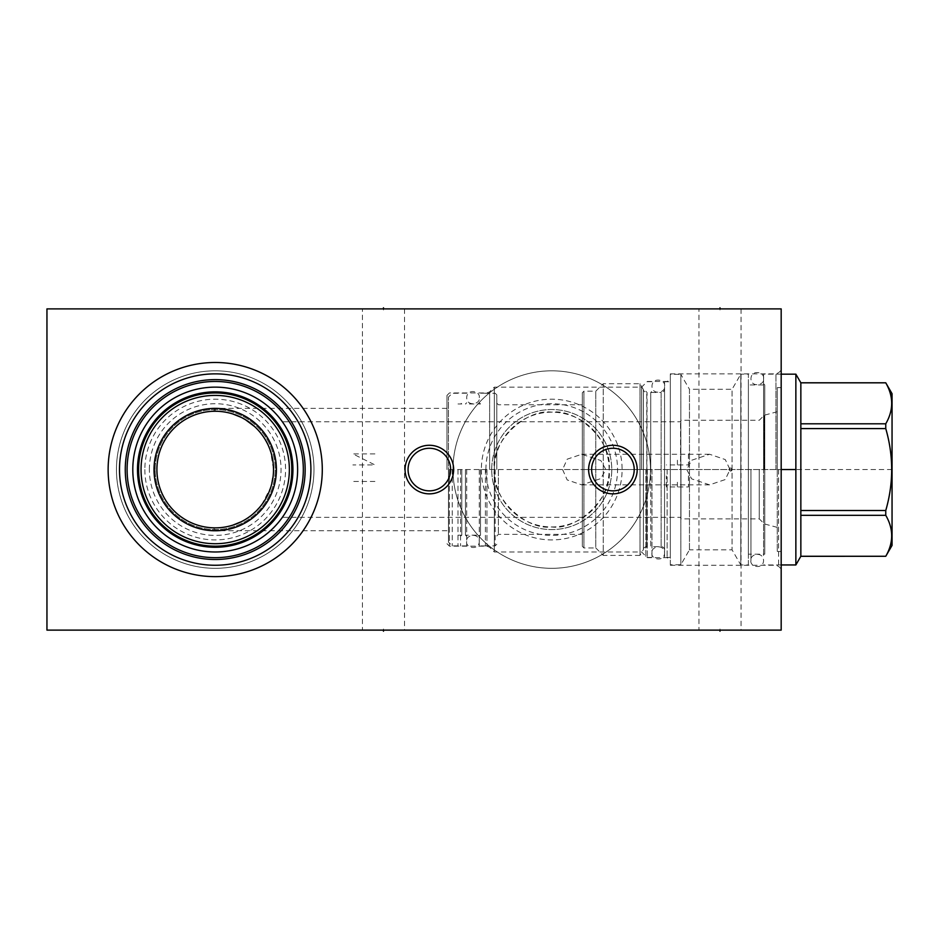 <?xml version="1.0" encoding="UTF-8"?>
<svg xmlns="http://www.w3.org/2000/svg" width="939" height="939" viewBox="0 0 939 939"><rect width="100%" height="100%" fill="white"/><g stroke="black" fill="none" stroke-linecap="round" stroke-linejoin="round"><path stroke-width="0.7" stroke-dasharray="4.7 3.52" d="M46.95 630.116L46.95 308.884L781.178 308.884L781.178 630.116L46.95 630.116M116.459 469.559A98.759 98.759 0 0 0 215.207 568.318A98.759 98.759 0 0 0 313.966 469.559A98.759 98.759 0 0 0 215.207 370.811A98.759 98.759 0 0 0 116.459 469.559A98.759 98.759 0 0 1 215.207 370.811A98.759 98.759 0 0 1 313.966 469.559A98.759 98.759 0 0 1 215.207 568.318A98.759 98.759 0 0 1 116.459 469.559M452.985 469.559A98.759 98.759 0 0 0 551.733 568.318A98.759 98.759 0 0 0 650.492 469.559A98.759 98.759 0 0 0 551.733 370.811A98.759 98.759 0 0 0 452.985 469.559A98.759 98.759 0 0 1 551.733 370.811A98.759 98.759 0 0 1 650.492 469.559A98.759 98.759 0 0 1 551.733 568.318A98.759 98.759 0 0 1 452.985 469.559M383.476 630.116L362.419 630.116L404.521 630.116L383.476 630.116L383.476 629.024M719.99 630.116L741.047 630.116L719.99 630.116L719.99 629.024M362.419 308.884L404.521 308.884L362.419 308.884L362.419 630.116M698.945 308.884L741.047 308.884L698.945 308.884L698.945 630.116M782.269 469.559L780.098 469.559L782.269 469.559L780.098 469.559L781.178 469.559L781.178 568.928L781.178 370.201L781.178 551.486L781.178 387.631L781.178 469.559L448.455 469.559L448.455 542.061L448.455 397.056L448.455 469.559M686.738 469.559L691.667 478.878L709.602 484.853L725.26 479.559L730.002 469.559L725.26 459.558L709.602 454.265L691.667 460.239L686.738 469.559M670.317 469.559L670.317 373.863L670.317 469.559M562.59 469.559L567.191 479.935L581.711 484.853L600.819 478.597L605.855 469.559L600.819 460.521L581.711 454.265L567.191 459.183L562.59 469.559M297.604 471.319L297.581 472.411M297.428 475.263L297.182 478.104L297.428 475.263M296.841 480.944L296.395 483.761L296.841 480.944M295.222 489.336L295.468 488.327M293.684 494.759L292.792 497.377M291.841 499.9L290.844 502.306L291.841 499.9M289.811 504.595L288.778 506.708L289.811 504.595M287.768 508.645L286.888 510.253M286.806 510.393L286.043 511.708L286.806 510.393M285.902 511.931L285.174 513.117L285.902 511.931M285.092 513.269L283.249 516.063L285.092 513.269M283.226 516.11L282.357 517.342L283.226 516.11M286.865 510.288L288.167 507.893M292.322 498.644L294.001 493.75M680.552 469.559L680.552 421.775L680.552 469.559M215.207 551.979A82.421 82.421 0 0 0 297.628 469.559A82.421 82.421 0 0 0 215.207 387.138A82.421 82.421 0 0 0 132.798 469.559A82.421 82.421 0 0 0 215.207 551.979M297.628 469.559L297.581 466.718M297.428 463.866L297.182 461.014L297.428 463.866M296.841 458.185L296.395 455.368L296.841 458.185M295.222 449.781L294.494 447.046L295.222 449.781M293.684 444.37L292.792 441.753L293.684 444.37M290.844 436.811L290.48 435.989M289.811 434.534L288.778 432.409L289.811 434.534M288.167 431.224L286.888 428.888M286.806 428.736L286.031 427.409L286.806 428.736M285.902 427.186L285.186 426.013L285.902 427.186M285.092 425.86L283.766 423.818L285.092 425.86M286.876 428.853L287.768 430.473M215.207 557.672A88.113 88.113 0 0 1 127.105 469.559A88.113 88.113 0 0 1 215.207 381.457A88.113 88.113 0 0 1 303.32 469.559A88.113 88.113 0 0 1 215.207 557.672M215.207 565.255A95.696 95.696 0 0 0 310.903 469.559A95.696 95.696 0 0 0 215.207 373.863A95.696 95.696 0 0 0 119.511 469.559A95.696 95.696 0 0 0 215.207 565.255M215.207 576.64A107.081 107.081 0 0 1 108.138 469.559A107.081 107.081 0 0 1 215.207 362.489A107.081 107.081 0 0 1 322.288 469.559A107.081 107.081 0 0 1 215.207 576.64M215.207 546.169A76.599 76.599 0 0 1 138.608 469.559A76.599 76.599 0 0 1 215.207 392.96A76.599 76.599 0 0 1 291.818 469.559A76.599 76.599 0 0 1 215.207 546.169M215.207 527.871C212.977 527.847 212.977 527.847 215.207 527.871C212.977 527.847 212.977 527.847 215.207 527.871L215.207 530.758A61.188 61.188 0 0 1 154.019 469.559A61.188 61.188 0 0 1 215.207 408.371L215.207 411.247L215.207 408.371A61.188 61.188 0 0 1 276.406 469.559A61.188 61.188 0 0 1 215.207 530.758L215.207 527.871L216.158 527.859M216.733 527.847L218.329 527.788L216.733 527.847M220.008 527.671L221.78 527.495L220.008 527.671M222.813 527.378L223.658 527.26M235.677 524.162L238.741 522.906M241.1 521.814L243.037 520.805M245.502 519.384L246.828 518.563M251.593 515.135L260.596 506.18M261.652 504.83L270.772 487.271L273.449 472.47M273.226 475.392L272.345 481.226M271.664 484.148L270.831 487.059M270.162 489.066L269.833 489.982M268.648 492.905L267.275 495.815M265.714 498.715L263.941 501.579M263.519 502.224L261.958 504.419M259.739 507.213L258.953 508.116M257.286 509.936L254.586 512.565M241.945 521.38L241.03 521.838M273.449 466.648L273.519 469.559A58.312 58.312 0 0 0 215.207 411.247A58.312 58.312 0 0 0 156.907 469.559A58.312 58.312 0 0 0 215.207 527.871A58.312 58.312 0 0 0 273.519 469.559L270.526 451.119M446.987 469.559L446.987 395.401L446.987 469.559M269.657 448.678L266.547 441.917M265.714 440.414L263.577 436.987M261.335 433.888L258.671 430.684M251.64 424.029L248.917 421.987M247.767 421.188L245.513 419.745M244.668 419.24L242.356 417.961M241.1 417.315L238.236 415.989M236.041 415.097L232.813 413.97M223.658 411.869L222.836 411.752M221.78 411.622L220.008 411.446L221.78 411.622M218.74 411.352L215.207 411.259C212.977 411.282 212.977 411.282 215.207 411.259C212.977 411.282 212.977 411.282 215.207 411.259C212.977 411.282 212.977 411.282 215.207 411.259M216.733 411.27L218.329 411.329M258.882 430.931L259.751 431.917M263.953 437.551L265.714 440.426M267.286 443.314L268.648 446.225M270.831 452.07L271.664 454.981M272.345 457.903L273.226 463.737M155.193 469.559A60.026 60.026 0 0 1 215.207 409.533A60.026 60.026 0 0 1 275.233 469.559A60.026 60.026 0 0 1 215.207 529.584A60.026 60.026 0 0 1 155.193 469.559A60.026 60.026 0 0 0 215.207 529.584A60.026 60.026 0 0 0 275.233 469.559A60.026 60.026 0 0 0 215.207 409.533A60.026 60.026 0 0 0 155.193 469.559M149.371 469.559A65.836 65.836 0 0 1 215.207 403.723A65.836 65.836 0 0 1 281.054 469.559A65.836 65.836 0 0 1 215.207 535.394A65.836 65.836 0 0 1 149.371 469.559M144.852 469.559A70.366 70.366 0 0 0 215.207 539.925A70.366 70.366 0 0 0 285.573 469.559A70.366 70.366 0 0 0 215.207 399.192A70.366 70.366 0 0 0 144.852 469.559M449.429 469.559L449.429 546.169L449.429 469.559M494.337 469.559L494.337 551.979L494.337 469.559C490.475 497.611 526.169 530.676 551.733 526.955C577.297 530.676 612.991 497.611 609.129 469.559C612.991 441.506 577.297 408.442 551.733 412.174C526.169 408.442 490.475 441.506 494.337 469.559A57.396 57.396 0 0 0 551.733 526.955A57.396 57.396 0 0 0 609.129 469.559A57.396 57.396 0 0 0 551.733 412.174A57.396 57.396 0 0 0 494.337 469.559L494.337 387.138L494.337 469.559M641.619 469.559L641.619 387.138L641.619 469.559M647.311 469.559L647.311 557.672L647.311 469.559M667.136 469.559L667.136 557.672L667.136 469.559M680.963 469.559L680.963 518.88L680.963 469.559M759.264 469.559L759.264 518.88L759.264 469.559M764.299 469.559L764.299 415.214L764.299 469.559M777.269 469.559L777.269 387.631L777.269 551.486L777.269 469.559L659.859 469.559M491.707 469.559A60.026 60.026 0 0 1 551.733 409.533A60.026 60.026 0 0 1 611.759 469.559A60.026 60.026 0 0 1 551.733 529.584A60.026 60.026 0 0 1 491.707 469.559A60.026 60.026 0 0 0 551.733 529.584A60.026 60.026 0 0 0 611.759 469.559A60.026 60.026 0 0 0 551.733 409.533A60.026 60.026 0 0 0 491.707 469.559M485.897 469.559A65.836 65.836 0 0 1 551.733 403.723A65.836 65.836 0 0 1 617.569 469.559A65.836 65.836 0 0 1 551.733 535.394A65.836 65.836 0 0 1 485.897 469.559M481.367 469.559A70.366 70.366 0 0 0 551.733 539.925A70.366 70.366 0 0 0 622.099 469.559A70.366 70.366 0 0 0 551.733 399.192A70.366 70.366 0 0 0 481.367 469.559M404.521 308.884L404.521 630.116M741.047 308.884L741.047 630.116M408.066 469.559A21.292 21.292 0 0 0 429.358 490.851A21.292 21.292 0 0 0 450.65 469.559A21.292 21.292 0 0 0 429.358 448.267A21.292 21.292 0 0 0 408.066 469.559M591.629 469.559A21.292 21.292 0 0 0 612.921 490.851A21.292 21.292 0 0 0 634.212 469.559A21.292 21.292 0 0 0 612.921 448.267A21.292 21.292 0 0 0 591.629 469.559M645.832 469.559L645.832 557.426L645.832 469.559M651.959 469.559L651.959 557.426L651.959 469.559M664.566 389.039L664.566 550.078L664.566 389.039A3.427 3.427 0 0 1 661.138 392.467L661.138 546.651L661.138 392.467L650.727 392.467L650.727 469.559L650.727 392.467L651.959 391.246M664.566 550.078A3.427 3.427 0 0 0 661.138 546.651L650.727 546.651L650.727 469.559L650.727 546.651L651.959 547.883M664.566 557.367L664.566 381.762L664.566 557.367L670.317 557.367L670.317 381.762L664.566 381.762M670.317 557.367L670.317 381.762M670.317 564.762L670.317 374.356L670.317 564.762L680.834 564.762L680.834 374.356L670.317 374.356M680.834 564.762L680.834 374.356L689.461 389.286L689.461 549.831L680.834 564.762M689.461 549.831L689.461 389.286L732.068 389.286L732.068 549.831L689.461 549.831M732.068 469.559L732.068 389.286L740.801 374.168L740.801 564.949L732.068 549.831L732.068 469.559L730.542 471.096C728.57 470.075 728.57 469.054 730.542 468.033L732.068 469.559M730.542 468.033A1.526 1.526 0 0 1 732.068 469.559A1.526 1.526 0 0 1 730.542 471.096A1.526 1.526 0 0 1 729.016 469.559A1.526 1.526 0 0 1 730.542 468.033M740.801 564.949L740.801 374.168L748.383 374.168L748.383 564.949L740.801 564.949M748.383 564.949L748.383 374.168M748.383 554.186L748.383 384.943L748.383 554.186L764.78 554.186L764.78 384.943L748.383 384.943M763.56 383.722L764.78 384.943L764.78 554.186L763.56 555.407L763.56 383.722L763.56 555.407M763.56 469.559L763.56 374.168L763.56 469.559M795.861 564.949L795.861 374.168M781.178 564.949L763.56 564.949M781.178 374.168L763.56 374.168M800.85 515.323L800.85 382.795L800.85 423.806L800.85 382.842L885.759 382.795C893.646 396.493 893.646 410.155 885.759 423.806L885.759 428.595C893.646 455.908 893.646 483.209 885.759 510.523L885.759 515.323C893.646 528.974 893.646 542.625 885.759 556.275L800.85 556.275L800.85 515.323L885.759 515.323M892.05 545.43L892.05 393.687M800.85 510.523L800.85 428.595L800.85 510.523L885.759 510.523M800.85 428.595L885.759 428.595M800.85 423.806L885.759 423.806M645.832 391.246L647.065 392.467L646.771 546.651L646.771 392.467A3.427 3.427 0 0 1 643.391 389.591L643.391 549.526A3.427 3.427 0 0 1 646.771 546.651L645.832 547.883M643.391 389.591L639.999 383.722L603.249 383.722L595.784 391.187L583.917 391.187L583.917 547.942L583.917 391.187L582.333 392.772L582.333 546.345L583.917 547.942L595.784 547.942L595.784 391.187L595.784 547.942L603.249 555.407L603.249 383.722L603.249 555.407L639.999 555.407L639.999 383.722L639.999 555.407L643.391 549.526L643.391 389.591M582.333 546.345L582.333 392.772M582.333 469.559L582.333 534.361L582.333 469.559M496.79 469.559L496.79 394.849L496.79 469.559M495.193 469.559L495.193 545.864L495.193 469.559M485.404 469.559L485.404 545.923L485.404 469.559M479.289 469.559L479.289 545.923L479.289 469.559M480.51 469.559L480.51 535.148L480.51 469.559M465.462 469.559L465.462 535.148L465.462 469.559M466.683 469.559L466.683 545.923L466.683 469.559M460.568 469.559L460.568 545.923L460.568 469.559M461.788 469.559L461.788 535.148L461.788 469.559M457.997 469.559L457.997 545.864L457.997 469.559M452.246 469.559L452.246 545.864L452.246 469.559M664.566 469.559L664.566 552.836L664.566 469.559M750.954 469.559L750.954 560.489L750.954 469.559M374.907 481.437L352.876 481.437M374.907 453.901L352.876 453.901L374.907 464.911L352.876 464.911M688.428 475.92L688.428 486.942L666.397 486.942L666.397 475.92M677.406 486.942L677.406 480.052M688.428 453.901L688.428 464.911L666.397 464.911M677.406 464.911L677.406 458.032M370.013 630.116L296.442 630.116L370.013 630.116M322.03 630.116L311.009 630.116M339.331 630.116L328.321 630.116M345.622 630.116L356.644 630.116M389.673 630.116L380.236 630.116M373.945 630.116L400.695 630.116M419.052 630.116L409.604 630.116L419.052 630.116M432.679 630.116L425.344 630.116M448.936 630.116L439.499 630.116M455.239 630.116L464.676 630.116M470.967 630.116L475.686 630.116M501.391 630.116L493.515 630.116L501.391 630.116M507.682 630.116L517.119 630.116M427.445 630.116L416.423 630.116M433.736 630.116L441.6 630.116M330.939 630.116L322.547 630.116L330.939 630.116M335.141 630.116L346.151 630.116L335.141 630.116M367.654 630.116L355.059 630.116M357.16 630.116L365.553 630.116M402.268 630.116L392.831 630.116L402.268 630.116M399.122 630.116L392.831 630.116M435.309 630.116L425.86 630.116L435.309 630.116M461.53 630.116L472.54 630.116L461.53 630.116M490.897 630.116L481.461 630.116L490.897 630.116M487.752 630.116L481.461 630.116M497.189 630.116L505.581 630.116L497.189 630.116M383.476 309.976L383.476 308.884M719.99 309.976L719.99 308.884M645.915 469.559L586.124 469.559M742.878 469.559L674.108 469.559M781.178 508.105L781.178 497.095M781.178 486.085L781.178 475.064L781.178 486.085M781.178 479.195L781.178 475.064M781.178 464.054L781.178 457.176M781.178 431.013L781.178 444.781L781.178 431.013M792 469.559L560.783 469.559M780.098 469.559L781.178 469.559M892.05 469.559L795.861 469.559M778.619 469.559L778.619 566.37L778.619 469.559M775.943 469.559L775.943 373.863L775.943 469.559M486.954 469.559L486.954 546.169L486.954 469.559M489.642 469.559L489.642 391.845L489.642 469.559M498.374 469.559L498.374 534.361L498.374 469.559M670.317 565.255L775.943 565.255L778.619 566.37L781.178 568.928M670.317 373.863L775.943 373.863L778.619 372.76L781.178 370.201M709.602 484.853L581.711 484.853M777.269 527.378L764.299 523.903L759.264 518.88L680.963 518.88L680.552 517.342L282.357 517.342M446.987 530.746L215.207 530.746L213.529 527.847M446.987 408.371L215.207 408.371L213.529 411.27M446.987 395.401L449.429 392.96L486.954 392.96L489.642 391.845L494.337 387.138L641.619 387.138L647.311 381.457L667.136 381.457L670.317 379.614M446.987 543.716L449.429 546.169L486.954 546.169L489.642 547.273L494.337 551.979L641.619 551.979L647.311 557.672L667.136 557.672L670.317 559.503M709.602 454.265L581.711 454.265M777.269 411.74L764.299 415.214L759.264 420.249L680.963 420.249L680.552 421.775L282.357 421.775M781.178 387.631L777.269 387.631M781.178 551.486L777.269 551.486M651.959 381.704L645.832 381.704M651.959 557.426L645.832 557.426M496.79 535.946L498.374 534.361L582.333 534.361M496.79 403.171L498.374 404.768L582.333 404.768M496.79 394.849L495.193 393.265L485.404 393.265M496.79 544.268L495.193 545.864L485.404 545.864M485.404 545.923L479.289 545.923M485.404 393.206L479.289 393.206M466.683 536.38L465.462 535.148L480.51 535.148L479.289 536.38M479.289 402.749L480.51 403.97L465.462 403.97L466.683 402.749M466.683 545.923L460.568 545.923M466.683 393.206L460.568 393.206M457.997 535.148L461.788 535.148L460.568 536.38M457.997 403.97L461.788 403.97L460.568 402.749M457.997 393.265L452.246 393.265L448.455 397.056M457.997 545.864L452.246 545.864L448.455 542.061M664.566 386.164C665.915 379.708 652.359 376.562 651.959 386.164C652.089 395.589 666.021 392.713 664.566 386.164M651.959 552.954C650.492 559.503 664.436 562.379 664.566 552.954C664.155 543.364 650.61 546.498 651.959 552.954M763.56 378.64C764.909 372.173 751.353 369.039 750.954 378.64C751.083 388.065 765.027 385.178 763.56 378.64M750.954 560.489C749.486 567.027 763.43 569.903 763.56 560.489C763.161 550.888 749.604 554.022 750.954 560.489M479.289 397.667C480.639 391.211 467.082 388.065 466.683 397.667C466.812 407.092 480.756 404.216 479.289 397.667M466.683 541.451C465.216 548 479.16 550.876 479.289 541.451C478.89 531.861 465.333 534.995 466.683 541.451"/><path stroke-width="1.41" d="M46.95 308.884L46.95 630.116L781.178 630.116L781.178 308.884L46.95 308.884M215.207 576.64A107.081 107.081 0 0 1 108.138 469.559A107.081 107.081 0 0 1 215.207 362.489A107.081 107.081 0 0 1 322.288 469.559A107.081 107.081 0 0 1 215.207 576.64M405.073 469.559A24.297 24.297 0 0 1 429.358 445.274A24.297 24.297 0 0 1 453.654 469.559A24.297 24.297 0 0 1 429.358 493.855A24.297 24.297 0 0 1 405.073 469.559M588.624 469.559A24.297 24.297 0 0 1 612.921 445.274A24.297 24.297 0 0 1 637.205 469.559A24.297 24.297 0 0 1 612.921 493.855A24.297 24.297 0 0 1 588.624 469.559M297.581 472.411L297.604 471.319M297.182 478.104L296.841 480.944L297.182 478.104M295.891 486.379L295.222 489.336M294.001 493.75L293.684 494.759M292.792 497.377L292.322 498.644M290.844 502.306L289.811 504.595L290.844 502.306M288.167 507.893L287.768 508.645M295.468 488.327L295.855 486.566M215.207 551.979A82.421 82.421 0 0 0 297.628 469.559A82.421 82.421 0 0 0 215.207 387.138A82.421 82.421 0 0 0 132.798 469.559A82.421 82.421 0 0 0 215.207 551.979M297.581 466.718L297.628 469.559M297.182 461.014L296.841 458.185L297.182 461.014M294.494 447.046L293.684 444.37L294.494 447.046M292.792 441.753L291.841 439.229L292.792 441.753M290.48 435.989L290.844 436.811M287.768 430.473L288.167 431.224M215.207 557.672A88.113 88.113 0 0 0 303.32 469.559A88.113 88.113 0 0 0 215.207 381.457A88.113 88.113 0 0 0 127.105 469.559A88.113 88.113 0 0 0 215.207 557.672M215.207 559.503A89.944 89.944 0 0 1 125.263 469.559A89.944 89.944 0 0 1 215.207 379.614A89.944 89.944 0 0 1 305.152 469.559A89.944 89.944 0 0 1 215.207 559.503M215.207 565.255A95.696 95.696 0 0 0 310.903 469.559A95.696 95.696 0 0 0 215.207 373.863A95.696 95.696 0 0 0 119.511 469.559A95.696 95.696 0 0 0 215.207 565.255M215.207 546.169A76.599 76.599 0 0 0 291.818 469.559A76.599 76.599 0 0 0 215.207 392.96A76.599 76.599 0 0 0 138.608 469.559A76.599 76.599 0 0 0 215.207 546.169M215.207 543.716A74.158 74.158 0 0 0 289.365 469.559A74.158 74.158 0 0 0 215.207 395.401A74.158 74.158 0 0 0 141.05 469.559A74.158 74.158 0 0 0 215.207 543.716M215.207 530.758A61.188 61.188 0 0 1 154.019 469.559A61.188 61.188 0 0 1 215.207 408.371A61.188 61.188 0 0 1 276.406 469.559A61.188 61.188 0 0 1 215.207 530.758M215.207 527.871A58.312 58.312 0 0 0 273.519 469.559A58.312 58.312 0 0 0 215.207 411.247A58.312 58.312 0 0 0 156.907 469.559A58.312 58.312 0 0 0 215.207 527.871C212.977 527.847 212.977 527.847 215.207 527.871C212.977 527.847 212.977 527.847 215.207 527.871C212.977 527.847 212.977 527.847 215.207 527.871C212.977 527.847 212.977 527.847 215.207 527.871L216.158 527.859M223.658 527.26L222.813 527.378M233.036 525.077L235.677 524.162M238.741 522.906L241.1 521.814M243.037 520.805L241.945 521.38M246.828 518.563L245.502 519.384M249.011 517.072L251.593 515.135M260.596 506.18L261.652 504.83M273.449 472.47L273.226 475.392M272.345 481.226L271.664 484.148M270.831 487.059L270.162 489.066M269.833 489.982L268.648 492.905M267.275 495.815L265.714 498.715M263.941 501.579L263.519 502.224M261.958 504.419L259.739 507.213M258.953 508.116L257.286 509.936M254.586 512.565L251.64 515.088M251.488 515.218L248.495 517.448M241.03 521.838L232.813 525.147M270.526 451.119L270.162 450.063M268.648 446.225L269.657 448.678M266.547 441.917L265.714 440.414M259.751 431.917L261.335 433.888M254.223 426.224L251.64 424.029M242.356 417.961L244.668 419.24M241.1 417.315L232.813 413.97M222.836 411.752L223.658 411.869M214.937 411.259L215.207 411.259C212.977 411.282 212.977 411.282 215.207 411.259C212.977 411.282 212.977 411.282 215.207 411.259C212.977 411.282 212.977 411.282 215.207 411.259L216.733 411.27M236.041 415.097L238.236 415.989M245.513 419.745L254.61 426.564M265.714 440.426L267.286 443.314M270.209 450.192L270.831 452.07M271.664 454.981L272.345 457.903M273.226 463.737L273.449 466.648M429.358 448.267A21.292 21.292 0 0 1 450.65 469.559A21.292 21.292 0 0 1 429.358 490.851A21.292 21.292 0 0 1 408.066 469.559A21.292 21.292 0 0 1 429.358 448.267M612.921 448.267A21.292 21.292 0 0 1 634.212 469.559A21.292 21.292 0 0 1 612.921 490.851A21.292 21.292 0 0 1 591.629 469.559A21.292 21.292 0 0 1 612.921 448.267M795.861 564.949L795.861 374.168L800.85 382.795L800.85 556.275L795.861 564.949L781.178 564.949M795.861 374.168L781.178 374.168M800.85 382.842L885.759 382.842C893.646 396.493 893.646 410.155 885.759 423.806L885.759 428.595C893.646 455.908 893.646 483.209 885.759 510.523L885.759 515.323C893.646 528.974 893.646 542.625 885.759 556.275L892.05 545.43L892.05 393.687L885.759 382.795L800.85 382.795M800.85 423.806L885.759 423.806M800.85 556.275L885.759 556.275L800.85 556.322M800.85 515.323L885.759 515.323M800.85 510.523L885.759 510.523M800.85 428.595L885.759 428.595M383.476 630.116L383.476 631.196M719.99 630.116L719.99 631.196M383.476 308.884L383.476 307.804M719.99 308.884L719.99 307.804M781.178 469.559L795.861 469.559M215.207 547.273A77.714 77.714 0 0 1 137.493 469.559A77.714 77.714 0 0 1 215.207 391.845A77.714 77.714 0 0 1 292.933 469.559A77.714 77.714 0 0 1 215.207 547.273"/></g></svg>
